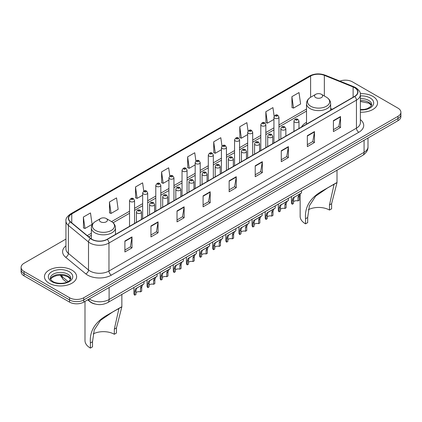 <?xml version="1.0" encoding="UTF-8"?>
<svg xmlns="http://www.w3.org/2000/svg" width="422" height="422" viewBox="0 0 422 422"><rect width="100%" height="100%" fill="white"/><g stroke="black" fill="none" stroke-linecap="round" stroke-linejoin="round"><path stroke-width="0.63" d="M306.514 122.359A17.761 10.255 0 0 0 301.514 127.038M95.013 304.014A10.054 5.802 180 0 1 90.218 301.888L87.718 299.831M65.943 239.074L24.043 263.265A10.054 5.802 0 0 0 21.1 267.369L21.1 271.747A10.054 5.802 0 0 0 24.043 275.851L69.54 302.12A10.054 5.802 0 0 0 83.756 302.12L397.957 120.718A10.054 5.802 0 0 0 400.9 116.614L400.9 114.425A10.054 5.802 0 0 1 397.957 118.529A10.054 5.802 0 0 0 400.9 114.425L400.9 112.236A10.054 5.802 0 0 0 397.957 108.132L352.46 81.863A10.054 5.802 0 0 0 339.874 81.103M21.1 267.369A10.054 5.802 0 0 0 24.043 271.473L69.54 297.742A10.054 5.802 0 0 0 83.756 297.742L83.756 299.931L397.957 118.529L83.756 299.931A10.054 5.802 0 0 1 69.54 299.931A10.054 5.802 0 0 0 83.756 299.931L83.756 302.12M24.043 271.473L24.043 273.662L69.54 299.931L24.043 273.662A10.054 5.802 0 0 1 21.1 269.558A10.054 5.802 0 0 0 24.043 273.662L24.043 275.851M372.837 96.364A16.083 9.284 0 0 0 360.293 93.673A16.083 9.284 0 0 1 372.837 96.364A16.083 9.284 0 0 1 377.548 102.931A16.083 9.284 0 0 0 372.837 96.364M71.909 270.106A16.083 9.284 0 0 0 54.38 268.091A16.083 9.284 0 0 0 44.452 276.674A16.083 9.284 0 0 0 49.163 283.241A16.083 9.284 0 0 0 66.692 285.251A16.083 9.284 0 0 0 76.619 276.674A16.083 9.284 0 0 0 71.909 270.106A16.083 9.284 0 0 0 54.38 268.091A16.083 9.284 0 0 0 44.452 276.674A16.083 9.284 0 0 0 49.163 283.241A16.083 9.284 0 0 0 66.692 285.251A16.083 9.284 0 0 0 76.619 276.674A16.083 9.284 0 0 0 71.909 270.106M354.543 87.665A10.724 6.193 180 0 1 357.687 92.043A10.724 6.193 180 0 1 354.543 96.422L107.072 239.3A10.724 6.193 180 0 1 90.704 238.472L70.564 221.861A10.724 6.193 180 0 1 68.628 218.311A10.724 6.193 180 0 1 71.766 213.933L310.613 76.034A10.724 6.193 180 0 1 324.349 75.343L353.114 86.969A10.724 6.193 180 0 1 354.543 87.665M354.733 87.554A10.993 6.346 0 0 0 353.267 86.842L324.502 75.216A10.993 6.346 0 0 0 310.428 75.928L71.576 213.827A10.993 6.346 0 0 0 70.347 221.951L90.487 238.562A10.993 6.346 0 0 0 107.262 239.406L354.733 96.532A10.993 6.346 0 0 0 354.733 87.554M124.891 241.02L124.891 251.966L132.002 247.862L132.002 236.916L124.891 241.02M124.891 250.024L130.366 246.865L131.97 237.28A2.68 1.546 -120 0 0 132.002 236.916M130.319 246.891L132.002 247.862M150.955 225.976L150.955 236.916L158.065 232.812L158.065 221.872L150.955 225.976M150.955 234.975L156.43 231.815L158.034 222.23A2.68 1.546 -120 0 0 158.065 221.872M156.383 231.842L158.065 232.812M177.018 210.926L177.018 221.872L184.129 217.768L184.129 206.822L177.018 210.926M177.018 219.925L182.494 216.766L184.103 207.186A2.68 1.546 -120 0 0 184.129 206.822M182.446 216.797L184.129 217.768M203.087 195.877L203.087 206.822L210.193 202.718L210.193 191.773L203.087 195.877M203.087 204.881L208.563 201.716L210.167 192.137A2.68 1.546 -120 0 0 210.193 191.773M208.51 201.748L210.193 202.718M333.412 120.634L333.412 131.58L340.517 127.476L340.517 116.53L333.412 120.634M333.412 129.638L338.887 126.479L340.491 116.894A2.68 1.546 -120 0 0 340.517 116.53M338.834 126.505L340.517 127.476M307.343 135.684L307.343 146.629L314.453 142.525L314.453 131.58L307.343 135.684M307.343 144.688L312.818 141.523L314.427 131.944A2.68 1.546 -120 0 0 314.453 131.58M312.771 141.555L314.453 142.525M281.279 150.733L281.279 161.679L288.39 157.57L288.39 146.629L281.279 150.733M281.279 159.732L286.754 156.573L288.358 146.993A2.68 1.546 -120 0 0 288.39 146.629M286.707 156.599L288.39 157.57M255.215 165.783L255.215 176.723L262.326 172.619L262.326 161.673L255.215 165.783M255.215 174.782L260.69 171.622L262.294 162.037A2.68 1.546 -120 0 0 262.326 161.673M260.643 171.648L262.326 172.619M229.151 180.827L229.151 191.773L236.257 187.669L236.257 176.723L229.151 180.827M229.151 189.831L234.627 186.672L236.23 177.087A2.68 1.546 -120 0 0 236.257 176.723M234.579 186.698L236.257 187.669M360.367 112.199A16.083 9.284 0 0 0 377.548 102.931A16.083 9.284 0 0 1 360.367 112.199M83.756 297.742L397.957 116.34A10.054 5.802 0 0 0 400.9 112.236M143.775 191.113L142.615 182.853L135.509 186.957L135.62 197.834M109.44 202.006L111.049 213.442L118.155 209.338L116.551 197.902L109.44 202.006L109.556 212.883M83.377 217.056L84.98 228.487L92.091 224.383L90.487 212.952L83.377 217.056L83.493 227.933M221.983 146.065L220.811 137.709L213.701 141.813L213.817 152.69M248.062 131.121L246.875 122.66L239.765 126.764L239.881 137.641M274.147 116.235L272.939 107.61L265.828 111.714L265.944 122.596M291.897 96.67L293.501 108.101L300.606 103.997L299.003 92.56L291.897 96.67L292.008 107.547M169.839 176.069L168.679 167.803L161.573 171.907L161.684 182.789M195.908 161.056L194.742 152.759L187.637 156.863L187.753 167.74M187.637 156.863L189.241 168.294L195.17 164.87M189.241 168.294L187.637 167.698M213.701 141.813L215.304 153.249L221.423 149.715M215.304 153.249L213.701 152.648M239.765 126.764L241.368 138.2L247.677 134.555M241.368 138.2L239.765 137.598M265.828 111.714L267.437 123.15L273.931 119.4M267.437 123.15L265.828 122.549M293.501 108.101L291.897 107.504M161.573 171.907L163.177 183.343L168.916 180.03M163.177 183.343L161.573 182.742M135.509 186.957L137.113 198.393L142.662 195.191M137.113 198.393L135.509 197.791M111.049 213.442L109.44 212.841M84.98 228.487L83.377 227.891M329.476 210.05L329.476 204.928L333.992 184.762L332.615 185.015L327.847 187.737L315.667 196.119L309.379 205.83L307.675 217.515L305.544 218.744C304.542 206.938 310.312 197.565 322.856 190.612L337.009 182.61L331.608 203.694L331.608 208.821L329.476 210.05A15.414 8.899 0 0 0 308.371 209.676M307.675 217.515L307.675 222.637L305.544 223.866A18.431 10.64 0 0 1 300.147 216.344L300.147 193.814M315.735 97.598A4.02 2.321 0 0 0 321.422 97.598A4.02 2.321 0 0 0 321.422 94.312L326.412 97.197A11.083 6.399 0 0 1 326.412 106.244A11.083 6.399 0 0 1 310.74 106.244A11.083 6.399 0 0 1 310.74 97.197C308.013 98.817 306.604 100.969 306.514 103.654A12.064 6.963 0 0 0 310.049 108.581A12.064 6.963 0 0 0 323.194 110.089A12.064 6.963 0 0 0 330.642 103.654C330.553 100.969 329.144 98.817 326.412 97.197L321.422 94.312A4.02 2.321 0 0 0 315.735 94.312A4.02 2.321 0 0 0 315.735 97.598M305.544 218.744L305.544 223.866M336.503 182.737L322.856 190.612L336.503 182.737M114.325 334.266L114.325 329.144L118.84 308.978L117.464 309.236L112.695 311.953L100.515 320.34L94.227 330.046L92.523 341.73L90.392 342.959C89.39 331.154 95.161 321.78 107.705 314.833L121.852 306.831L116.456 327.915L116.456 333.037L114.325 334.266A15.414 8.899 0 0 0 93.22 333.892M92.523 341.73L92.523 346.852L90.392 348.087A18.431 10.64 0 0 1 84.991 340.559L84.991 301.403M100.578 221.814A4.02 2.321 0 0 0 106.265 221.814A4.02 2.321 0 0 0 106.265 218.533L111.26 221.413A11.083 6.399 0 0 1 111.26 230.465A11.083 6.399 0 0 1 95.588 230.465A11.083 6.399 0 0 1 95.588 221.413C92.856 223.032 91.447 225.19 91.358 227.875A12.064 6.963 0 0 0 94.892 232.796A12.064 6.963 0 0 0 108.043 234.305A12.064 6.963 0 0 0 115.486 227.875C115.396 225.19 113.987 223.032 111.26 221.413L106.265 218.533A4.02 2.321 0 0 0 100.578 218.533A4.02 2.321 0 0 0 100.578 221.814M90.392 342.959L90.392 348.087M121.351 306.952L107.705 314.833L121.351 306.952M293.496 201.753A3.35 1.936 180 0 1 298.016 200.935L298.016 197.179L298.839 194.647L299.414 194.109L294.097 197.38L293.496 199.791L293.496 203.546L292.277 204.248A5.027 2.901 180 0 1 291.444 202.65L291.444 196.52M292.277 204.248L292.277 200.497L292.915 198.066L299.82 193.872M301.498 190.712L301.498 192.907L300.021 193.962L299.24 196.478L299.24 200.228L298.016 200.935M293.659 197.433L294.878 196.731L293.659 197.433M280.372 209.333A3.35 1.936 180 0 1 284.892 208.515L284.892 204.76L285.71 202.222L286.29 201.684L280.973 204.96L280.372 207.371L280.372 211.121L279.148 211.828A5.027 2.901 180 0 1 278.314 210.23L278.314 204.095M279.148 211.828L279.148 208.078L279.786 205.646L286.691 201.452M288.368 198.293L288.368 200.487L286.897 201.542L286.111 204.053L286.111 207.809L284.892 208.515M280.53 205.013L281.748 204.306L280.53 205.013M267.242 216.913A3.35 1.936 180 0 1 271.763 216.09L271.763 212.34L272.586 209.803L273.161 209.265L268.619 211.886L267.843 212.54L267.242 214.951L267.242 218.702L266.024 219.408A5.027 2.901 180 0 1 265.19 217.805L265.19 211.675M266.024 219.408L266.024 215.653L266.662 213.226L273.567 209.032M275.239 205.873L275.239 208.067L273.767 209.122L272.987 211.633L272.987 215.389L271.763 216.09M267.4 212.593L268.619 211.886L267.4 212.593M254.118 224.493A3.35 1.936 180 0 1 258.639 223.671L258.639 219.92L259.456 217.383L260.036 216.845L255.495 219.466L254.719 220.12L254.118 222.526L254.118 226.282L252.894 226.989A5.027 2.901 180 0 1 252.061 225.385L252.061 219.255M252.894 226.989L252.894 223.233L253.532 220.801L260.437 216.613M262.115 213.453L262.115 215.642L260.643 216.697L259.857 219.213L259.857 222.964L258.639 223.671M254.276 220.168L255.495 219.466L254.276 220.168M240.988 232.068A3.35 1.936 180 0 1 245.509 231.251L245.509 227.495L246.332 224.963L246.907 224.425L241.59 227.695L240.988 230.106L240.988 233.862L239.765 234.563A5.027 2.901 180 0 1 238.931 232.965L238.931 226.836M239.765 234.563L239.765 230.813L240.408 228.381L247.313 224.188M248.985 221.028L248.985 223.222L247.514 224.277L246.733 226.793L246.733 230.544L245.509 231.251M241.147 227.748L242.365 227.047L241.147 227.748M227.864 239.649A3.35 1.936 180 0 1 232.385 238.831L232.385 235.075L233.202 232.543L233.783 232L228.466 235.276L227.864 237.686L227.864 241.437L226.64 242.144A5.027 2.901 180 0 1 225.807 240.545L225.807 234.41M226.64 242.144L226.64 238.393L227.279 235.961L234.184 231.768M235.861 228.608L235.861 230.802L234.389 231.857L233.603 234.368L233.603 238.124L232.385 238.831M228.022 235.328L229.241 234.621L228.022 235.328M214.735 247.229A3.35 1.936 180 0 1 219.255 246.406L219.255 242.655L220.073 240.118L220.653 239.58L216.111 242.202L215.336 242.856L214.735 245.266L214.735 249.017L213.511 249.724A5.027 2.901 180 0 1 212.677 248.125L212.677 241.991M213.511 249.724L213.511 245.968L214.149 243.541L221.054 239.348M222.732 236.188L222.732 238.383L221.26 239.438L220.479 241.948L220.479 245.704L219.255 246.406M214.893 242.908L216.111 242.202L214.893 242.908M201.605 254.809A3.35 1.936 180 0 1 206.126 253.986L206.126 250.235L206.949 247.698L207.529 247.16L202.987 249.782L202.207 250.436L201.605 252.841L201.605 256.597L200.387 257.304A5.027 2.901 180 0 1 199.553 255.7L199.553 249.571M200.387 257.304L200.387 253.548L201.025 251.116L207.93 246.928M209.607 243.768L209.607 245.957L208.13 247.012L207.35 249.529L207.35 253.279L206.126 253.986M201.769 250.483L202.987 249.782L201.769 250.483M188.481 262.384A3.35 1.936 180 0 1 193.002 261.566L193.002 257.81L193.819 255.278L194.4 254.74L189.082 258.011L188.481 260.421L188.481 264.177L187.257 264.879A5.027 2.901 180 0 1 186.424 263.281L186.424 257.151M187.257 264.879L187.257 261.128L187.895 258.697L194.8 254.508M196.478 251.343L196.478 253.538L195.006 254.593L194.225 257.109L194.225 260.859L193.002 261.566M188.639 258.064L189.858 257.362L188.639 258.064M175.352 269.964A3.35 1.936 180 0 1 179.872 269.146L179.872 265.391L180.695 262.859L181.27 262.315L175.953 265.591L175.352 268.002L175.352 271.752L174.133 272.459A5.027 2.901 180 0 1 173.3 270.861L173.3 264.726M174.133 272.459L174.133 268.708L174.771 266.277L181.676 262.083M183.348 258.923L183.348 261.118L181.877 262.173L181.096 264.684L181.096 268.439L179.872 269.146M175.51 265.644L176.728 264.937L175.51 265.644M162.227 277.544A3.35 1.936 180 0 1 166.748 276.721L166.748 272.971L167.566 270.433L168.146 269.895L163.604 272.517L162.829 273.171L162.227 275.582L162.227 279.332L161.004 280.039A5.027 2.901 180 0 1 160.17 278.441L160.17 272.306M161.004 280.039L161.004 276.283L161.642 273.857L168.547 269.663M170.224 266.504L170.224 268.698L168.753 269.753L167.967 272.264L167.967 276.02L166.748 276.721M162.386 273.224L163.604 272.517L162.386 273.224M149.098 285.124A3.35 1.936 180 0 1 153.619 284.301L153.619 280.551L154.441 278.014L155.016 277.476L150.475 280.097L149.699 280.751L149.098 283.157L149.098 286.913L147.874 287.619A5.027 2.901 180 0 1 147.046 286.016L147.046 279.886M147.874 287.619L147.874 283.864L148.518 281.432L155.423 277.243M157.095 274.084L157.095 276.273L155.623 277.328L154.842 279.844L154.842 283.595L153.619 284.301M149.256 280.799L150.475 280.097L149.256 280.799M135.974 292.699A3.35 1.936 180 0 1 140.494 291.882L140.494 288.126L141.312 285.594L141.892 285.056L136.575 288.326L135.974 290.737L135.974 294.493L134.75 295.194A5.027 2.901 180 0 1 133.916 293.596L133.916 287.466M134.75 295.194L134.75 291.444L135.388 289.012L142.293 284.824M143.971 281.659L143.971 283.853L142.499 284.908L141.713 287.424L141.713 291.175L140.494 291.882M136.132 288.379L137.35 287.677L136.132 288.379M89.253 298.945A13.404 7.738 0 0 0 90.155 299.52A13.404 7.738 0 0 0 109.108 299.52L364.07 152.321A13.404 7.738 0 0 0 368 146.845C368.095 150.174 366.322 153.017 362.683 155.386L107.721 302.59A6.705 3.872 60 0 0 109.108 299.52L109.108 287.482M364.07 140.278L364.07 152.321A6.705 3.872 60 0 1 362.683 155.386M88.71 299.256A6.705 4.484 129.5 0 0 89.881 301.44L87.845 299.757M397.957 120.718L397.957 116.34M69.54 302.12L69.54 297.742M60.752 275.186A13.404 7.738 0 0 0 62.108 276.6L62.108 275.249M66.655 282.286L63.337 279.554A6.705 4.484 129.5 0 1 62.108 276.6L68.148 281.579M360.367 119.621A16.753 9.674 180 0 1 358.811 132.265L111.339 275.139A3.35 1.936 60 0 1 108.966 271.035L356.442 128.161A13.404 7.738 0 0 0 360.367 122.686L360.367 94.67A13.404 7.738 180 0 1 356.442 100.141A3.35 1.936 -120 0 0 354.733 96.532M111.339 275.139A16.753 9.674 180 0 1 87.644 275.139A16.753 9.674 180 0 1 85.766 273.852L65.621 257.241A16.753 9.674 180 0 1 65.943 245.889M90.013 271.035A13.404 7.738 0 0 0 108.966 271.035L108.966 243.019A13.404 7.738 180 0 1 88.509 241.985L68.369 225.38A13.404 7.738 180 0 1 65.943 220.938L65.943 248.959A13.404 7.738 0 0 0 68.369 253.395L88.509 270.001A13.404 7.738 0 0 0 90.013 271.035M360.367 94.67C360.815 92.576 359.275 90.239 355.746 87.665L353.984 86.811A3.35 1.572 112 0 0 353.267 86.842M353.984 86.811L325.22 75.179C319.67 73.217 314.401 73.502 309.416 76.034A3.35 1.936 60 0 1 310.428 75.928M71.576 213.827A3.35 1.936 -120 0 0 70.564 213.933C67.087 216.433 65.547 218.77 65.943 220.938M70.347 221.951A3.35 2.242 129.5 0 0 68.369 225.38L68.369 253.395A3.35 2.242 -50.5 0 1 65.621 257.241M325.22 75.179A3.35 1.572 112 0 0 324.502 75.216M90.487 238.562A3.35 2.242 129.5 0 0 88.509 241.985L88.509 270.001A3.35 2.242 -50.5 0 1 85.766 273.852M107.262 239.406A3.35 1.936 60 0 1 108.966 243.019L356.442 100.141L356.442 128.161A3.35 1.936 60 0 0 358.811 132.265M71.766 213.933L71.766 222.853M353.114 86.969L353.114 97.245M324.349 75.343L324.349 96.005M332.362 109.229L330.642 108.528M310.613 76.034L310.613 97.271M306.514 109.05L278.958 124.959M273.931 127.861L265.834 132.534M260.807 135.436L252.704 140.115M247.677 143.016L239.58 147.695M234.553 150.596L226.45 155.275M221.423 158.176L213.326 162.85M208.299 165.751L200.197 170.43M195.17 173.331L187.067 178.01M182.04 180.911L173.943 185.59M168.916 188.492L160.814 193.165M155.787 196.072L147.689 200.745M142.662 203.647L134.56 208.326M129.533 211.227L111.572 221.597M91.358 233.266L87.264 235.634M229.151 181.175L236.23 177.087M255.215 166.126L262.294 162.037M281.279 151.076L288.358 146.993M307.343 136.032L314.427 131.944M333.412 120.982L340.491 116.894M203.087 196.225L210.167 192.137M177.018 211.274L184.103 207.186M150.955 226.319L158.034 222.23M124.891 241.368L131.97 237.28M371.508 105.416A10.212 5.897 0 0 0 368.686 102.319A10.212 5.897 0 0 0 360.367 100.626M360.367 109.588L364.587 109.361L367.362 108.633L370.843 106.455L371.676 104.577A10.212 5.897 0 0 0 368.686 100.404A10.212 5.897 0 0 0 360.367 98.711M360.367 109.963A12.222 7.058 0 0 0 372.536 105.922A12.222 7.058 0 0 0 370.11 97.941A12.222 7.058 0 0 0 360.367 95.905M331.608 203.694L329.476 204.928M116.456 327.915L114.325 329.144M70.579 279.158A10.212 5.897 0 0 0 67.757 276.062A10.212 5.897 0 0 0 57.503 274.601A10.212 5.897 0 0 0 50.492 279.158M67.757 274.147A10.212 5.897 0 0 0 56.627 272.865A10.212 5.897 0 0 0 50.324 278.314C49.785 278.631 50.645 279.712 52.898 281.564C58.146 284.634 69.825 283.779 70.748 278.314A10.212 5.897 0 0 0 67.757 274.147M51.89 281.664A12.222 7.058 0 0 0 69.182 281.664A12.222 7.058 0 0 0 69.182 271.684A12.222 7.058 0 0 0 51.89 271.684A12.222 7.058 0 0 0 51.89 281.664M294.693 122.137A2.511 1.451 180 0 1 293.955 121.114C294.598 119.051 295.912 118.455 297.9 119.32L298.982 121.114A2.511 1.451 180 0 1 297.431 122.454A2.511 1.451 180 0 1 294.693 122.137M297.062 119.405A0.839 0.485 0 0 0 295.875 119.405A0.839 0.485 0 0 0 295.875 120.085A0.839 0.485 0 0 0 297.062 120.085A0.839 0.485 0 0 0 297.062 119.405M299.414 194.109L300.633 193.403M298.016 197.179L299.24 196.478M292.277 200.497L293.496 199.791M281.564 129.718A2.511 1.451 180 0 1 280.83 128.694C281.469 126.632 282.787 126.03 284.771 126.901L285.852 128.694A2.511 1.451 180 0 1 284.301 130.034A2.511 1.451 180 0 1 281.564 129.718M283.932 126.98A0.839 0.485 0 0 0 282.751 126.98A0.839 0.485 0 0 0 282.751 127.666A0.839 0.485 0 0 0 283.932 127.666A0.839 0.485 0 0 0 283.932 126.98M286.29 201.684L287.509 200.983M284.892 204.76L286.111 204.053M279.148 208.078L280.372 207.371M268.439 137.298A2.511 1.451 180 0 1 267.701 136.269C268.345 134.212 269.658 133.61 271.647 134.481L272.728 136.269A2.511 1.451 180 0 1 271.177 137.614A2.511 1.451 180 0 1 268.439 137.298M270.808 134.56A0.839 0.485 0 0 0 269.621 134.56A0.839 0.485 0 0 0 269.621 135.246A0.839 0.485 0 0 0 270.808 135.246A0.839 0.485 0 0 0 270.808 134.56M273.161 209.265L274.379 208.563M271.763 212.34L272.987 211.633M266.024 215.653L267.242 214.951M255.31 144.878A2.511 1.451 180 0 1 254.571 143.849C255.215 141.787 256.529 141.191 258.517 142.056L259.599 143.849A2.511 1.451 180 0 1 258.048 145.189A2.511 1.451 180 0 1 255.31 144.878M257.678 142.14A0.839 0.485 0 0 0 256.497 142.14A0.839 0.485 0 0 0 256.497 142.826A0.839 0.485 0 0 0 257.678 142.826A0.839 0.485 0 0 0 257.678 142.14M260.036 216.845L261.255 216.138M258.639 219.92L259.857 219.213M252.894 223.233L254.118 222.526M242.181 152.453A2.511 1.451 180 0 1 241.447 151.429C242.091 149.367 243.404 148.771 245.388 149.636L246.474 151.429A2.511 1.451 180 0 1 244.924 152.769A2.511 1.451 180 0 1 242.181 152.453M244.554 149.72A0.839 0.485 0 0 0 243.367 149.72A0.839 0.485 0 0 0 243.367 150.401A0.839 0.485 0 0 0 244.554 150.401A0.839 0.485 0 0 0 244.554 149.72M246.907 224.425L248.125 223.718M245.509 227.495L246.733 226.793M239.765 230.813L240.988 230.106M229.056 160.033A2.511 1.451 180 0 1 228.318 159.01C228.961 156.947 230.275 156.346 232.264 157.216L233.345 159.01A2.511 1.451 180 0 1 231.794 160.349A2.511 1.451 180 0 1 229.056 160.033M231.425 157.3A0.839 0.485 0 0 0 230.238 157.3A0.839 0.485 0 0 0 230.238 157.981A0.839 0.485 0 0 0 231.425 157.981A0.839 0.485 0 0 0 231.425 157.3M233.783 232L235.001 231.298M232.385 235.075L233.603 234.368M226.64 238.393L227.864 237.686M215.927 167.613A2.511 1.451 180 0 1 215.194 166.584C215.837 164.527 217.151 163.926 219.134 164.796L220.221 166.584A2.511 1.451 180 0 1 218.67 167.93A2.511 1.451 180 0 1 215.927 167.613M218.301 164.875A0.839 0.485 0 0 0 217.114 164.875A0.839 0.485 0 0 0 217.114 165.561A0.839 0.485 0 0 0 218.301 165.561A0.839 0.485 0 0 0 218.301 164.875M220.653 239.58L221.872 238.878M219.255 242.655L220.479 241.948M213.511 245.968L214.735 245.266M202.803 175.193A2.511 1.451 180 0 1 202.064 174.165C202.708 172.102 204.021 171.506 206.01 172.371L207.091 174.165A2.511 1.451 180 0 1 205.54 175.505A2.511 1.451 180 0 1 202.803 175.193M205.171 172.456A0.839 0.485 0 0 0 203.984 172.456A0.839 0.485 0 0 0 203.984 173.141A0.839 0.485 0 0 0 205.171 173.141A0.839 0.485 0 0 0 205.171 172.456M207.529 247.16L208.748 246.459M206.126 250.235L207.35 249.529M200.387 253.548L201.605 252.841M189.673 182.768A2.511 1.451 180 0 1 188.94 181.745C189.578 179.682 190.897 179.086 192.88 179.951L193.967 181.745A2.511 1.451 180 0 1 192.411 183.085A2.511 1.451 180 0 1 189.673 182.768M192.042 180.036A0.839 0.485 0 0 0 190.86 180.036A0.839 0.485 0 0 0 190.86 180.716A0.839 0.485 0 0 0 192.042 180.716A0.839 0.485 0 0 0 192.042 180.036M194.4 254.74L195.618 254.033M193.002 257.81L194.225 257.109M187.257 261.128L188.481 260.421M176.549 190.348A2.511 1.451 180 0 1 175.81 189.325C176.454 187.262 177.767 186.666 179.756 187.532L180.838 189.325A2.511 1.451 180 0 1 179.287 190.665A2.511 1.451 180 0 1 176.549 190.348M178.917 187.616A0.839 0.485 0 0 0 177.731 187.616A0.839 0.485 0 0 0 177.731 188.296A0.839 0.485 0 0 0 178.917 188.296A0.839 0.485 0 0 0 178.917 187.616M181.27 262.315L182.489 261.614M179.872 265.391L181.096 264.684M174.133 268.708L175.352 268.002M163.419 197.929A2.511 1.451 180 0 1 162.686 196.9C163.325 194.843 164.638 194.241 166.627 195.112L167.708 196.9A2.511 1.451 180 0 1 166.157 198.245A2.511 1.451 180 0 1 163.419 197.929M165.788 195.191A0.839 0.485 0 0 0 164.606 195.191A0.839 0.485 0 0 0 164.606 195.877A0.839 0.485 0 0 0 165.788 195.877A0.839 0.485 0 0 0 165.788 195.191M168.146 269.895L169.364 269.194M166.748 272.971L167.967 272.264M161.004 276.283L162.227 275.582M150.295 205.509A2.511 1.451 180 0 1 149.557 204.48C150.2 202.418 151.514 201.821 153.502 202.687L154.584 204.48A2.511 1.451 180 0 1 153.033 205.82A2.511 1.451 180 0 1 150.295 205.509M152.664 202.771A0.839 0.485 0 0 0 151.477 202.771A0.839 0.485 0 0 0 151.477 203.457A0.839 0.485 0 0 0 152.664 203.457A0.839 0.485 0 0 0 152.664 202.771M155.016 277.476L156.235 276.774M153.619 280.551L154.842 279.844M147.874 283.864L149.098 283.157M137.166 213.089A2.511 1.451 180 0 1 136.427 212.06C137.071 209.998 138.384 209.402 140.373 210.267L141.454 212.06A2.511 1.451 180 0 1 139.904 213.4A2.511 1.451 180 0 1 137.166 213.089M139.534 210.351A0.839 0.485 0 0 0 138.353 210.351A0.839 0.485 0 0 0 138.353 211.032A0.839 0.485 0 0 0 139.534 211.032A0.839 0.485 0 0 0 139.534 210.351M141.892 285.056L143.111 284.349M140.494 288.126L141.713 287.424M134.75 291.444L135.974 290.737M278.958 140.062L278.958 117.131A2.511 1.451 180 0 1 277.407 118.471A2.511 1.451 180 0 1 274.669 118.16A2.511 1.451 180 0 1 273.931 117.131L273.931 142.963M275.856 116.108A0.839 0.485 0 0 0 277.038 116.108A0.839 0.485 0 0 0 277.038 115.422A0.839 0.485 0 0 0 275.856 115.422A0.839 0.485 0 0 0 275.856 116.108M265.834 147.637L265.834 124.712A2.511 1.451 180 0 1 264.283 126.051A2.511 1.451 180 0 1 261.54 125.735A2.511 1.451 180 0 1 260.807 124.712L260.807 150.543M262.727 123.683A0.839 0.485 0 0 0 263.914 123.683A0.839 0.485 0 0 0 263.914 123.002A0.839 0.485 0 0 0 262.727 123.002A0.839 0.485 0 0 0 262.727 123.683M252.704 155.217L252.704 132.292A2.511 1.451 180 0 1 251.153 133.632A2.511 1.451 180 0 1 248.416 133.315A2.511 1.451 180 0 1 247.677 132.292L247.677 158.118M249.597 131.263A0.839 0.485 0 0 0 250.784 131.263A0.839 0.485 0 0 0 250.784 130.583A0.839 0.485 0 0 0 249.597 130.583A0.839 0.485 0 0 0 249.597 131.263M239.58 162.797L239.58 139.867A2.511 1.451 180 0 1 238.029 141.212A2.511 1.451 180 0 1 235.286 140.895A2.511 1.451 180 0 1 234.553 139.867L234.553 165.698M236.473 138.843A0.839 0.485 0 0 0 237.655 138.843A0.839 0.485 0 0 0 237.655 138.158A0.839 0.485 0 0 0 236.473 138.158A0.839 0.485 0 0 0 236.473 138.843M226.45 170.377L226.45 147.447A2.511 1.451 180 0 1 224.9 148.787A2.511 1.451 180 0 1 222.162 148.475A2.511 1.451 180 0 1 221.423 147.447L221.423 173.278M223.343 146.423A0.839 0.485 0 0 0 224.53 146.423A0.839 0.485 0 0 0 224.53 145.738A0.839 0.485 0 0 0 223.343 145.738A0.839 0.485 0 0 0 223.343 146.423M213.326 177.952L213.326 155.027A2.511 1.451 180 0 1 211.77 156.367A2.511 1.451 180 0 1 209.032 156.056A2.511 1.451 180 0 1 208.299 155.027L208.299 180.859M210.219 154.004A0.839 0.485 0 0 0 211.401 154.004A0.839 0.485 0 0 0 211.401 153.318A0.839 0.485 0 0 0 210.219 153.318A0.839 0.485 0 0 0 210.219 154.004M200.197 185.532L200.197 162.607A2.511 1.451 180 0 1 198.646 163.947A2.511 1.451 180 0 1 195.908 163.63A2.511 1.451 180 0 1 195.17 162.607L195.17 188.434M197.09 161.579A0.839 0.485 0 0 0 198.277 161.579A0.839 0.485 0 0 0 198.277 160.898A0.839 0.485 0 0 0 197.09 160.898A0.839 0.485 0 0 0 197.09 161.579M187.067 193.112L187.067 170.187A2.511 1.451 180 0 1 185.516 171.527A2.511 1.451 180 0 1 182.779 171.211A2.511 1.451 180 0 1 182.04 170.187L182.04 196.014M183.966 169.159A0.839 0.485 0 0 0 185.147 169.159A0.839 0.485 0 0 0 185.147 168.473A0.839 0.485 0 0 0 183.966 168.473A0.839 0.485 0 0 0 183.966 169.159M173.943 200.693L173.943 177.762A2.511 1.451 180 0 1 172.392 179.102A2.511 1.451 180 0 1 169.649 178.791A2.511 1.451 180 0 1 168.916 177.762L168.916 203.594M170.836 176.739A0.839 0.485 0 0 0 172.023 176.739A0.839 0.485 0 0 0 172.023 176.053A0.839 0.485 0 0 0 170.836 176.053A0.839 0.485 0 0 0 170.836 176.739M160.814 208.268L160.814 185.342A2.511 1.451 180 0 1 159.263 186.682A2.511 1.451 180 0 1 156.525 186.371A2.511 1.451 180 0 1 155.787 185.342L155.787 211.174M157.712 184.319A0.839 0.485 0 0 0 158.894 184.319A0.839 0.485 0 0 0 158.894 183.633A0.839 0.485 0 0 0 157.712 183.633A0.839 0.485 0 0 0 157.712 184.319M147.689 215.848L147.689 192.923A2.511 1.451 180 0 1 146.139 194.262A2.511 1.451 180 0 1 143.396 193.946A2.511 1.451 180 0 1 142.662 192.923L142.662 218.749M144.582 191.894A0.839 0.485 0 0 0 145.769 191.894A0.839 0.485 0 0 0 145.769 191.213A0.839 0.485 0 0 0 144.582 191.213A0.839 0.485 0 0 0 144.582 191.894M134.56 223.428L134.56 200.503A2.511 1.451 180 0 1 133.009 201.843A2.511 1.451 180 0 1 130.271 201.526A2.511 1.451 180 0 1 129.533 200.503L129.533 226.329M131.453 199.474A0.839 0.485 0 0 0 132.64 199.474A0.839 0.485 0 0 0 132.64 198.788A0.839 0.485 0 0 0 131.453 198.788A0.839 0.485 0 0 0 131.453 199.474M107.721 302.59C102.33 305.296 96.933 305.296 91.542 302.59L89.881 301.44M368 146.845L368 138.015M63.337 279.554L60.209 275.186M309.416 76.034L70.564 213.933M306.514 111.091L278.958 126.996M273.931 129.897L265.834 134.576M260.807 137.477L252.704 142.156M247.677 145.057L239.58 149.736M234.553 152.637L226.45 157.311M221.423 160.212L213.326 164.891M208.299 167.792L200.197 172.471M195.17 175.373L187.067 180.052M182.04 182.953L173.943 187.626M168.916 190.533L160.814 195.207M155.787 198.108L147.689 202.787M142.662 205.688L134.56 210.367M129.533 213.268L113.096 222.758M91.358 235.307L88.72 236.832M371.46 105.532L369.102 103.242L360.367 101.475M330.642 110.221L330.642 103.654M337.009 182.61L337.009 170.214M306.514 124.152L306.514 103.654M315.735 94.312L310.74 97.197M115.486 234.442L115.486 227.875M121.852 306.831L121.852 294.429M91.358 238.957L91.358 227.875M100.578 218.533L95.588 221.413M70.532 279.274L68.174 276.98L64.582 275.624L60.525 275.181L56.205 275.693L52.17 277.449L50.54 279.274M293.955 131.4L293.955 121.114M298.982 128.499L298.982 121.114M280.83 138.98L280.83 128.694M285.852 136.079L285.852 128.694M267.701 146.561L267.701 136.269M272.728 143.659L272.728 136.269M254.571 154.141L254.571 143.849M259.599 151.234L259.599 143.849M241.447 161.716L241.447 151.429M246.474 158.814L246.474 151.429M228.318 169.296L228.318 159.01M233.345 166.395L233.345 159.01M215.194 176.876L215.194 166.584M220.221 173.975L220.221 166.584M202.064 184.456L202.064 174.165M207.091 181.55L207.091 174.165M188.94 192.031L188.94 181.745M193.967 189.13L193.967 181.745M175.81 199.611L175.81 189.325M180.838 196.71L180.838 189.325M162.686 207.191L162.686 196.9M167.708 204.29L167.708 196.9M149.557 214.772L149.557 204.48M154.584 211.87L154.584 204.48M136.427 222.347L136.427 212.06M141.454 219.445L141.454 212.06M278.958 117.131L277.876 115.338C276.421 114.288 275.102 114.884 273.931 117.131M265.834 124.712L264.747 122.918C263.291 121.868 261.978 122.464 260.807 124.712M252.704 132.292L251.623 130.498C250.162 129.443 248.848 130.045 247.677 132.292M239.58 139.867L238.493 138.078C237.037 137.023 235.724 137.619 234.553 139.867M226.45 147.447L225.369 145.653C223.908 144.604 222.594 145.2 221.423 147.447M213.326 155.027L212.24 153.233C210.784 152.184 209.47 152.78 208.299 155.027M200.197 162.607L199.115 160.814C197.654 159.759 196.341 160.36 195.17 162.607M187.067 170.187L185.986 168.394C184.53 167.339 183.211 167.935 182.04 170.187M173.943 177.762L172.856 175.969C171.401 174.919 170.087 175.515 168.916 177.762M160.814 185.342L159.732 183.549C158.276 182.499 156.958 183.095 155.787 185.342M147.689 192.923L146.603 191.129C145.147 190.074 143.833 190.675 142.662 192.923M134.56 200.503L133.479 198.709C132.017 197.654 130.704 198.25 129.533 200.503"/></g></svg>
